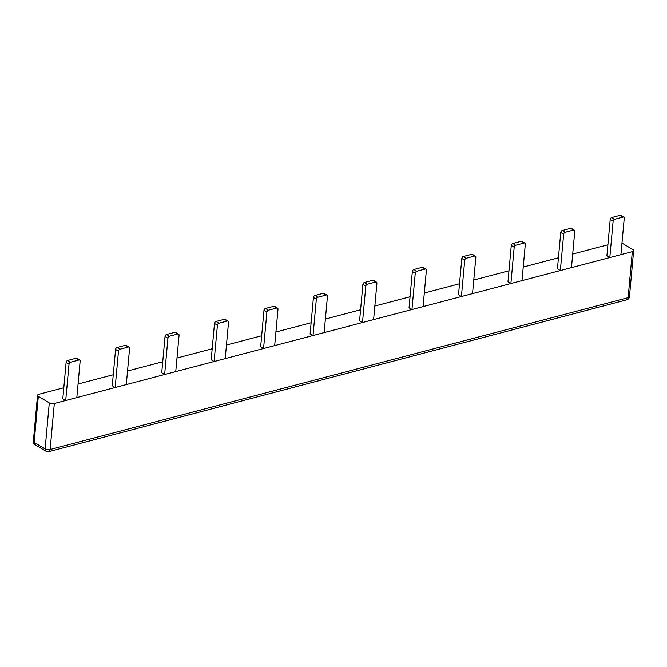 <?xml version="1.0" encoding="UTF-8"?>
<svg xmlns="http://www.w3.org/2000/svg" width="667" height="667" viewBox="0 0 667 667"><rect width="100%" height="100%" fill="white"/><g stroke="black" fill="none" stroke-linecap="round" stroke-linejoin="round"><path stroke-width="1" d="M79.656 360.097L76.747 358.362A1.793 1.226 120.8 0 0 75.98 358.279L67.642 360.472A1.793 1.226 120.8 0 0 66.108 362.456L62.798 398.774L65.716 400.5L69.018 364.19A1.793 1.226 -59.2 0 1 70.552 362.206L78.889 360.013A1.793 1.226 -59.2 0 1 79.656 360.097A1.793 1.226 -59.2 0 1 80.132 361.272L76.83 397.582L65.716 400.5M129.123 347.098L126.213 345.364A1.793 1.226 120.8 0 0 125.446 345.281L117.109 347.474A1.793 1.226 120.8 0 0 115.566 349.458L112.264 385.776L115.174 387.51L118.484 351.192A1.793 1.226 -59.2 0 1 120.018 349.208L128.356 347.015A1.793 1.226 -59.2 0 1 129.123 347.098A1.793 1.226 -59.2 0 1 129.598 348.274L126.288 384.592L115.174 387.51M178.589 334.1L175.679 332.374A1.793 1.226 120.8 0 0 174.904 332.291L166.567 334.475A1.793 1.226 120.8 0 0 165.032 336.468L161.731 372.778L164.641 374.512L167.942 338.194A1.793 1.226 -59.2 0 1 169.485 336.21L177.822 334.025A1.793 1.226 -59.2 0 1 178.589 334.1A1.793 1.226 -59.2 0 1 179.056 335.276L175.755 371.594L164.641 374.512M228.047 321.11L225.138 319.376A1.793 1.226 120.8 0 0 224.37 319.293L216.033 321.486A1.793 1.226 120.8 0 0 214.499 323.47L211.189 359.788L214.107 361.514L217.409 325.204A1.793 1.226 -59.2 0 1 218.943 323.22L227.28 321.027A1.793 1.226 -59.2 0 1 228.047 321.11A1.793 1.226 -59.2 0 1 228.523 322.286L225.221 358.596L214.107 361.514M277.514 308.112L274.604 306.378A1.793 1.226 120.8 0 0 273.837 306.295L265.499 308.488A1.793 1.226 120.8 0 0 263.965 310.472L260.655 346.79L263.565 348.524L266.875 312.206A1.793 1.226 -59.2 0 1 268.409 310.222L276.747 308.029A1.793 1.226 -59.2 0 1 277.514 308.112A1.793 1.226 -59.2 0 1 277.989 309.288L274.679 345.606L263.565 348.524M326.98 295.114L324.07 293.388A1.793 1.226 120.8 0 0 323.295 293.305L314.966 295.489A1.793 1.226 120.8 0 0 313.423 297.482L310.122 333.792L313.031 335.526L316.333 299.208A1.793 1.226 -59.2 0 1 317.876 297.224L326.213 295.039A1.793 1.226 -59.2 0 1 326.98 295.114A1.793 1.226 -59.2 0 1 327.455 296.29L324.145 332.608L313.031 335.526M376.438 282.124L373.528 280.39A1.793 1.226 120.8 0 0 372.761 280.307L364.424 282.5A1.793 1.226 120.8 0 0 362.89 284.484L359.588 320.802L362.498 322.528L365.799 286.218A1.793 1.226 -59.2 0 1 367.334 284.234L375.671 282.041A1.793 1.226 -59.2 0 1 376.438 282.124A1.793 1.226 -59.2 0 1 376.913 283.3L373.612 319.61L362.498 322.528M425.905 269.126L422.995 267.392A1.793 1.226 120.8 0 0 422.228 267.309L413.89 269.501A1.793 1.226 120.8 0 0 412.356 271.486L409.046 307.804L411.956 309.538L415.266 273.22A1.793 1.226 -59.2 0 1 416.8 271.236L425.137 269.043A1.793 1.226 -59.2 0 1 425.905 269.126A1.793 1.226 -59.2 0 1 426.38 270.302L423.078 306.62L411.956 309.538M475.371 256.128L472.461 254.402A1.793 1.226 120.8 0 0 471.694 254.319L463.357 256.503A1.793 1.226 120.8 0 0 461.814 258.496L458.512 294.806L461.422 296.54L464.724 260.222A1.793 1.226 -59.2 0 1 466.266 258.237L474.604 256.053A1.793 1.226 -59.2 0 1 475.371 256.128A1.793 1.226 -59.2 0 1 475.846 257.304L472.536 293.622L461.422 296.54M524.837 243.138L521.919 241.404A1.793 1.226 120.8 0 0 521.152 241.321L512.815 243.513A1.793 1.226 120.8 0 0 511.281 245.498L507.979 281.816L510.889 283.542L514.19 247.232A1.793 1.226 -59.2 0 1 515.724 245.248L524.062 243.055A1.793 1.226 -59.2 0 1 524.837 243.138A1.793 1.226 -59.2 0 1 525.304 244.314L522.003 280.624L510.889 283.542M574.295 230.14L571.386 228.406A1.793 1.226 120.8 0 0 570.618 228.322L562.281 230.515A1.793 1.226 120.8 0 0 560.747 232.5L557.437 268.818L560.347 270.552L563.657 234.234A1.793 1.226 -59.2 0 1 565.191 232.249L573.528 230.057A1.793 1.226 -59.2 0 1 574.295 230.14A1.793 1.226 -59.2 0 1 574.771 231.316L571.469 267.634L560.347 270.552M623.762 217.142L620.852 215.416A1.793 1.226 120.8 0 0 620.085 215.333L611.747 217.517A1.793 1.226 120.8 0 0 610.205 219.51L606.903 255.82L609.813 257.554L613.123 221.244A1.793 1.226 -59.2 0 1 614.657 219.251L622.995 217.067A1.793 1.226 -59.2 0 1 623.762 217.142A1.793 1.226 -59.2 0 1 624.237 218.317L620.927 254.636L609.813 257.554M607.904 244.797L572.703 254.044M558.446 257.796L523.236 267.042M508.979 270.785L473.778 280.04M459.513 283.783L424.312 293.03M410.055 296.782L374.846 306.028M360.589 309.771L325.379 319.026M311.122 322.77L275.921 332.016M261.656 335.768L226.455 345.014M212.198 348.758L176.988 358.012M162.731 361.756L127.53 371.002M113.265 374.754L78.064 384M63.807 387.744L38.869 394.297A3.585 1.492 5.2 0 0 37.544 395.306A3.585 1.492 5.2 0 0 38.327 396.365L34.134 442.404L45.114 448.933A3.585 1.492 5.2 0 0 50.125 449.541L628.131 297.682A3.585 1.492 5.2 0 0 629.456 296.673L633.65 250.634A3.585 1.492 5.2 0 0 632.866 249.575L621.977 243.096M49.3 402.893A3.585 1.492 5.2 0 0 54.319 403.493L50.125 449.541A3.585 2.134 75.3 0 1 48.799 451.667A3.585 3.585 0 0 1 46.056 451.284A3.585 2.46 -59.2 0 1 45.114 448.933L49.3 402.893L38.327 396.365M54.319 403.493L632.324 251.642A3.585 1.492 5.2 0 0 633.65 250.634M69.018 364.19L66.108 362.456M78.889 360.013L75.98 358.279M70.552 362.206L67.642 360.472M118.484 351.192L115.566 349.458M128.356 347.015L125.446 345.281M120.018 349.208L117.109 347.474M167.942 338.194L165.032 336.468M177.822 334.025L174.904 332.291M169.485 336.21L166.567 334.475M217.409 325.204L214.499 323.47M227.28 321.027L224.37 319.293M218.943 323.22L216.033 321.486M266.875 312.206L263.965 310.472M276.747 308.029L273.837 306.295M268.409 310.222L265.499 308.488M316.333 299.208L313.423 297.482M326.213 295.039L323.295 293.305M317.876 297.224L314.966 295.489M365.799 286.218L362.89 284.484M375.671 282.041L372.761 280.307M367.334 284.234L364.424 282.5M415.266 273.22L412.356 271.486M425.137 269.043L422.228 267.309M416.8 271.236L413.89 269.501M464.724 260.222L461.814 258.496M474.604 256.053L471.694 254.319M466.266 258.237L463.357 256.503M514.19 247.232L511.281 245.498M524.062 243.055L521.152 241.321M515.724 245.248L512.815 243.513M563.657 234.234L560.747 232.5M573.528 230.057L570.618 228.322M565.191 232.249L562.281 230.515M613.123 221.244L610.205 219.51M622.995 217.067L620.085 215.333M614.657 219.251L611.747 217.517M48.799 451.667L626.805 299.817A3.585 2.134 -104.7 0 0 628.131 297.682L632.324 251.642M35.084 444.747A3.585 2.46 -59.2 0 1 34.134 442.404A3.585 1.492 5.2 0 1 33.35 441.346A3.585 3.585 0 0 0 35.084 444.747L46.056 451.284M626.805 299.817A3.585 3.585 0 0 0 629.456 296.673M37.544 395.306L33.35 441.346"/></g></svg>
